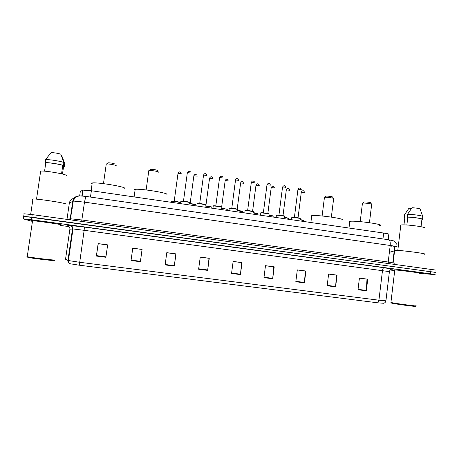 <?xml version="1.0" encoding="UTF-8"?>
<svg xmlns="http://www.w3.org/2000/svg" width="459" height="459" viewBox="0 0 459 459"><rect width="100%" height="100%" fill="white"/><g stroke="black" fill="none" stroke-linecap="round" stroke-linejoin="round"><path stroke-width="0.69" d="M79.665 195.861L80.268 191.678L82.66 190.101L91.37 190.737L383.672 233.052C387.809 233.683 389.525 234.124 388.807 234.377L388.171 239.69M435.706 270.058L32.199 214.6L23.839 213.768M434.805 272.307L31.82 217.159L23.707 216.373M419.503 273.208L420.346 273.266C425.51 273.598 400.38 270.248 394.602 269.835L393.977 269.794L394.602 269.835C400.38 270.248 425.51 273.598 420.346 273.266L419.503 273.208M61.156 224.698C60.41 224.239 35.268 220.71 31.642 220.555L32.176 220.848L31.642 220.555C35.268 220.71 60.41 224.239 61.156 224.698L60.68 224.755L61.156 224.698M435.436 272.348L23.461 216.298M377.786 302.82L79.315 265.204L69.802 263.707C68.443 263.041 67.823 261.957 67.943 260.471L79.556 262.261L378.927 300.203L377.786 302.82L383.546 303.267C384.826 302.997 385.617 302.223 385.904 300.943M60.204 224.726L60.68 224.755L60.204 224.726M60.106 225.392L68.902 226.585M390.173 270.007L394.706 270.621M419.492 273.334L435.172 274.643L430.531 273.839L31.441 219.723L23.088 218.828L32.107 221.336M165.114 264.906L166.789 252.668L175.969 253.879L174.305 266.088L165.114 264.906M131.033 260.517L132.76 248.181L142.095 249.415L140.385 261.722L131.033 260.517L131.096 260.087L140.448 261.291L140.385 261.722M96.373 256.053L98.14 243.614L107.641 244.865L105.886 257.275L96.373 256.053L96.436 255.617L105.949 256.845M263.954 277.638L265.491 265.692L274.224 266.845L272.692 278.762L263.954 277.638M295.814 281.74L297.317 269.892L305.906 271.022L304.415 282.847L295.814 281.74M327.164 285.779L328.621 274.023L337.067 275.136L335.621 286.869L327.164 285.779M358.003 289.749L359.42 278.085L367.734 279.181L366.322 290.822L358.003 289.749M198.615 269.221L200.244 257.086L209.27 258.274L207.652 270.385L198.615 269.221M231.554 273.461L233.138 261.423L242.019 262.594L240.441 274.608L231.554 273.461M166.783 252.674L175.791 253.925M131.096 260.087L132.76 248.187L142.06 249.415L140.448 261.291M96.436 255.617L98.278 243.637L107.641 244.871M265.491 265.698L273.69 266.84M297.317 269.898L305.258 271.005M328.621 274.029L336.309 275.102M359.42 278.091L366.867 279.129M200.244 257.086L208.971 258.302M233.138 261.429L241.6 262.605M242.019 262.594L241.606 262.548M233.132 261.487L241.652 262.611L240.441 274.608M209.27 258.274L208.977 258.239M200.233 257.149L209.011 258.308L207.652 270.385M367.734 279.181L366.879 279.072M359.414 278.148L366.988 279.147L366.322 290.822M337.067 275.136L336.321 275.044M328.61 274.086L336.413 275.113L335.621 286.869M305.906 271.022L305.264 270.942M297.306 269.955L305.344 271.017L304.415 282.847M274.224 266.845L273.696 266.782M265.486 265.755L273.759 266.851L272.692 278.762M166.778 252.737L175.814 253.93L174.305 266.088M132.749 248.244L142.055 249.472M98.249 243.695L107.635 244.934M415.108 306.21C419.492 307.226 397.058 304.323 391.957 303.21L391.275 302.894M415.728 305.728C420.341 306.784 396.828 303.738 391.498 302.59L390.919 302.458L394.774 270.041M419.509 273.157C424.346 273.466 400.822 270.328 395.383 269.944L394.792 269.903M424.265 254.24C430.146 254.068 401.837 250.235 395.337 250.321L394.281 250.373M394.252 250.62L394.591 250.74M424.082 228.077C428.74 227.371 406.645 224.308 401.396 224.939L400.816 225.019L400.753 225.576M421.046 226.717L421.919 219.259C422.418 218.604 412.957 217.182 407.799 217.141L406.869 225.008M422.745 216.436L420.071 208.948C418.597 208.363 415.906 207.95 411.993 207.715L407.558 214.307L407.231 217.055L407.799 217.141M422.492 219.27L422.802 216.608C423.6 215.879 413.071 214.29 407.558 214.307M421.919 219.259L422.481 219.345C423.273 218.65 412.744 217.067 407.231 217.055M403.966 224.887L404.844 217.486L404.281 217.405L404.809 217.784M411.402 208.529L408.998 208.162L404.603 214.686L404.281 217.405M371.813 204.427C372.84 203.928 364.75 202.78 362.708 203.136L362.409 203.492M379.673 225.512C386.134 224.669 355.742 220.354 350.051 221.318L349.81 221.353C348.966 221.508 348.938 221.754 349.718 222.087M371.578 204.135L370.579 202.878C371.291 202.517 365.599 201.708 364.153 201.96L364.044 201.983M333.791 198.69C334.852 198.185 326.791 196.968 324.708 197.324L324.404 197.697M341.513 220.016C348.238 219.15 316.796 214.548 311.73 215.678L311.655 215.69M333.544 198.374L332.563 197.118C333.303 196.75 327.634 195.895 326.154 196.148L325.97 196.182M157.351 170.513C157.678 170.094 152.084 169.078 150.632 169.302L150.328 169.537M158.619 172.188C159.101 171.603 151.149 170.174 149.1 170.484L148.785 170.88M166.921 194.473C168.987 193.078 139.846 188.362 135.175 189.372L134.435 189.71L135.055 190.221M114.974 164.064C113.43 163.312 111.141 162.893 108.1 162.802L107.796 163.031M116.259 165.814L116.265 165.756C116.408 165.137 108.513 163.691 106.522 163.983L106.213 164.374M124.699 188.362L124.71 188.288C125.594 186.756 96.74 182.005 92.219 182.98L91.53 183.422L92.098 183.824M54.437 260.483L54.357 260.54C53.531 260.884 31.063 258.21 27.804 257.367L27.62 257.132M55.08 259.92L55.069 260.018C54.225 260.368 30.684 257.556 27.276 256.69L26.915 256.455L27.276 256.449M60.215 224.64L60.227 224.571C59.492 224.141 35.957 220.831 32.56 220.693L32.187 220.773L32.537 220.859M66.021 204.221L66.05 204.025C65.373 202.97 37.11 198.644 32.95 198.982L32.486 199.304L32.882 199.464M66.538 175.797L66.584 175.516C66.016 174.087 43.984 170.358 40.662 171.15L40.249 171.626L40.558 171.827M61.546 173.835L62.78 165.401C59.159 164.058 47.742 162.343 45.797 162.859L44.569 171.178M62.78 165.401L63.457 165.504L63.893 162.515L60.737 154.098C57.145 153.151 53.91 152.658 51.024 152.612L45.556 159.755L45.114 162.756L45.797 162.859M63.893 162.515C60.301 161.086 48.252 159.21 45.797 159.703L45.556 159.755M63.457 165.504C59.745 164.064 47.191 162.165 45.166 162.744L45.114 162.756M61.173 155.153L61.581 155.211L64.702 163.53L64.271 166.485L63.6 166.387L62.481 174.059M63.571 166.56L64.271 166.485M389.393 252.129L393.013 251.842C393.908 251.739 392.755 251.417 389.542 250.878M72.201 208.466L71.805 208.65M382.961 238.944L383.672 233.052M90.463 197.066L91.37 190.737M81.817 195.93L82.66 190.101M72.379 203.825L72.855 203.951M397.035 246.73L397.006 247.028C398.062 246.81 395.79 246.288 390.19 245.467L84.49 202.144L73.274 201.048L69.338 203.125C69.848 200.572 71.392 198.965 73.968 198.299M69.338 203.125L66.98 219.356M431.07 269.192L430.531 273.839M32.199 214.6L31.441 219.723M388.653 239.759L388.762 239.77C389.984 240.304 390.46 242.203 390.19 245.467L388.211 262.02L395.067 263.294M79.287 195.884C75.729 196.004 73.555 197.76 72.763 201.134L70.216 218.748L81.92 219.993L388.211 262.02L388.383 263.351M67.697 219.454L70.216 218.748L69.653 219.723M85.827 196.4L84.49 202.144L81.645 221.364M394.734 246.494L394.717 246.73C395.526 246.581 394.011 246.208 390.173 245.611M394.717 246.73L392.812 262.703M69.493 218.949L69.384 219.689M72.706 201.558L73.268 201.099M71.92 226.677L71.604 226.069M68.184 226.086L67.289 225.822L69.779 225.426L84.353 227.085L383.976 267.706L392.049 269.14M72.396 229.661L72.872 229.735M79.315 265.204L84.146 230.309L72.981 228.955L69.888 229.202M383.976 267.706C383.265 267.827 382.766 268.767 382.49 270.512L378.927 300.203L385.927 300.8L389.41 271.63L84.146 230.309L84.353 227.085M70.29 263.85C68.902 263.185 68.276 262.1 68.408 260.603L72.981 228.955C73.027 226.23 70.468 225.426 70.445 225.587L67.903 225.971C69.338 226.591 70.003 227.658 69.888 229.173L65.539 259.237L67.943 260.471L72.505 228.938C72.62 227.354 71.925 226.235 70.422 225.581L69.779 225.426M392.594 269.163C390.89 269.1 389.834 269.892 389.421 271.539M68.156 226.075L67.289 225.822M72.413 229.563L72.883 229.655M231.611 273.042L240.493 274.189M264.005 277.219L272.738 278.349M295.866 281.327L304.46 282.434M327.21 285.366L335.661 286.456M358.049 289.342L366.362 290.415M198.667 268.796L207.703 269.961M165.171 264.482L174.357 265.663M303.445 220.595L300.014 219.746M300.043 219.488L303.21 220.28M304.529 192.533L301.299 192.155M302.82 190.864L303.359 190.944M288.447 218.421L284.58 217.514M284.614 217.256L288.212 218.105M289.56 190.256L286.313 189.865M287.839 188.574L288.378 188.66M284.626 217.159L286.118 217.474M273.334 216.229L269.031 215.26M269.06 215.001L273.094 215.914M274.471 187.955L271.212 187.565M272.738 186.268L273.283 186.354M269.077 214.91L270.971 215.277M258.096 214.02L253.351 212.993M253.385 212.735L257.86 213.699M259.266 185.637L255.984 185.241M257.516 183.944L258.073 184.03M253.397 212.643L255.709 213.062M242.742 211.794L237.544 210.71M242.673 211.565C242.622 211.226 240.923 210.853 237.578 210.452L242.501 211.473M243.941 183.302L240.642 182.894M242.18 181.603L242.736 181.689M237.584 210.377L240.327 210.83M227.268 209.551C227.113 209.229 225.226 208.845 221.605 208.409M221.64 208.151L227.021 209.229M228.49 180.949L225.174 180.536M226.717 179.245L227.28 179.331M221.645 208.105L224.824 208.587M211.668 207.29C211.341 206.923 209.298 206.527 205.54 206.097M211.559 207.026C211.352 206.67 209.356 206.275 205.575 205.839L211.421 206.963M212.919 178.58L209.579 178.155M211.134 176.864L211.697 176.95M205.798 205.856L209.201 206.321M195.941 205.012C195.408 204.599 193.205 204.18 189.338 203.767M189.372 203.509C193.032 203.888 195.138 204.284 195.695 204.685M197.227 176.187L193.864 175.757M195.425 174.466L195.993 174.552M190.032 203.566L193.446 204.037M180.089 202.712C180.703 202.385 172.882 201.168 171.637 201.398L171.609 201.604M171.781 201.254L171.781 201.214C171.901 200.79 180.439 202.029 179.842 202.385M181.403 173.777L178.017 173.336M179.589 172.045L180.163 172.136M174.139 201.254L177.576 201.736M300.14 218.748C301.787 218.524 293.284 217.262 291.861 217.526L291.838 217.732M291.999 217.382L292.113 217.291C293.221 217.004 301.46 218.203 299.899 218.421M294.334 217.342L297.759 217.767M301.259 189.917C300.777 189.55 299.675 189.378 297.954 189.401L297.943 189.527M284.712 216.505C286.221 216.264 277.804 215.007 276.393 215.271L276.37 215.478M276.53 215.128L276.622 215.042C277.609 214.732 285.911 215.937 284.471 216.178M278.877 215.087L282.302 215.518M285.859 187.565C285.343 187.192 284.236 187.014 282.543 187.037L282.526 187.169M269.158 214.244C270.535 213.986 262.198 212.735 260.804 212.993L260.775 213.206M260.936 212.85L261.005 212.769C261.865 212.437 270.236 213.659 268.917 213.917M263.294 212.815L266.719 213.251M270.34 185.189L266.989 184.788M253.483 211.966C254.722 211.691 246.46 210.44 245.077 210.698L245.049 210.911M245.209 210.555L245.267 210.48C245.995 210.13 254.435 211.358 253.236 211.639M247.579 210.52L251.01 210.968M254.693 182.797L251.32 182.389M252.892 181.058L253.46 181.144M237.682 209.671C238.783 209.379 230.59 208.134 229.225 208.38L229.196 208.598M229.357 208.243L229.391 208.168C229.993 207.801 238.508 209.04 237.429 209.338M231.738 208.214L235.18 208.667M238.915 180.387L235.53 179.968M237.108 178.637L237.676 178.723M221.749 207.353C222.713 207.049 214.588 205.798 213.234 206.051L213.206 206.263M213.366 205.907L213.395 205.844C213.865 205.454 222.443 206.699 221.496 207.02M215.764 205.884L219.218 206.349M223.017 177.954L219.603 177.53M221.192 176.199L221.766 176.285M205.684 205.018C206.516 204.697 198.449 203.452 197.112 203.698L197.083 203.916M197.25 203.555L197.261 203.498C197.599 203.085 206.246 204.347 205.431 204.685M199.659 203.538L203.125 204.008M206.98 175.504L203.549 175.068M205.144 173.737L205.724 173.829M189.487 202.666C190.187 202.333 182.171 201.082 180.857 201.323L180.823 201.541M180.989 201.18L180.995 201.134C181.196 200.698 189.917 201.966 189.234 202.333M183.422 201.168L186.905 201.656M190.818 173.032L187.358 172.59M188.965 171.259L189.55 171.35M391.521 245.823L392.147 246.942M82.167 195.964L83.022 190.015M24.109 213.67L23.352 218.759M396.61 244.154C395.067 241.715 394.092 240.631 393.684 240.889L388.762 239.77L85.804 196.4L79.527 195.867L76.469 196.681C75.546 196.928 74.478 198.386 73.274 201.048L70.29 219.809M391.429 303.089L390.948 302.464M394.642 250.339L393.162 262.76M400.816 225.019L397.798 250.419M362.449 203.188L360.195 221.634M349.81 221.353L348.989 228.031M371.658 204.49L369.449 222.69M364.153 201.96L362.708 203.136M324.444 197.376L322.115 215.988M311.73 215.678L310.869 222.512M333.63 198.758L331.346 217.084M326.154 196.148L324.708 197.324M135.175 189.372L134.114 196.928M148.831 170.53L146.128 189.94M150.632 169.302L149.1 170.484M92.219 182.98L91.112 190.703M106.258 164.024L103.464 183.64M108.1 162.802L106.522 163.983M47.725 156.812L45.797 159.703M45.607 159.738L45.166 162.744M40.662 171.15L36.525 199.16M32.95 198.982L30.673 214.393M32.56 220.693L27.242 256.679M27.804 257.367L27.276 256.69M298.04 217.813L301.316 192.04C303.089 189.785 303.72 190.726 304.541 192.269M283.008 215.644L286.33 189.751C288.149 187.708 288.229 188.179 289.543 189.774M267.855 213.469L271.223 187.444C273.036 185.293 273.168 186.096 274.402 187.283M252.582 211.289L256.002 185.12C257.792 182.877 258.021 183.967 259.123 184.805M237.183 209.109L240.659 182.774C242.398 180.427 242.8 181.821 243.723 182.338M221.645 207.055L225.191 180.416C226.93 178.207 226.907 179.285 228.203 179.876M205.862 205.862L209.597 178.035C211.318 175.774 211.392 177.008 212.563 177.421M190.095 203.572L193.882 175.631C195.58 173.336 195.752 174.69 196.802 174.959M171.511 202.339L171.637 201.398L172.957 201.157C174.191 201.094 181.299 202.35 179.957 202.43M174.202 201.26L178.035 173.215C179.721 170.88 179.98 172.337 180.921 172.486M294.403 217.348L297.954 189.401C299.716 186.974 300.536 188.282 301.253 189.533M300.146 218.564C300.083 218.524 301.477 218.226 294.89 217.394C292.4 217.193 291.39 217.239 291.861 217.526L291.58 219.723M278.94 215.093L282.543 187.037C284.339 184.845 284.62 185.625 285.814 186.968M284.695 216.327C284.964 216.287 285.389 215.839 278.888 215.087C276.92 214.944 276.089 215.007 276.393 215.271L276.111 217.48M263.351 212.821L267.006 184.656C268.785 182.361 269.129 183.451 270.231 184.415M269.117 214.055C269.14 214.026 270.322 213.699 263.627 212.844C261.337 212.66 260.396 212.712 260.804 212.993L260.511 215.225M247.636 210.526L251.337 182.257C253.018 179.928 253.288 181.116 254.51 181.873M253.42 211.742C253.431 211.783 254.642 211.415 247.923 210.555C245.617 210.365 244.664 210.411 245.077 210.698L244.785 212.947M231.795 208.22L235.547 179.836C237.194 177.426 237.584 178.844 238.657 179.337M237.596 209.424L231.187 208.168L229.225 208.38L228.921 210.652M215.816 205.89L219.62 177.392C221.324 175.126 221.192 176.245 222.684 176.807M221.645 207.089L215.214 205.839L213.234 206.051L212.93 208.334M199.711 203.544L203.566 174.936C205.253 172.618 205.207 173.875 206.579 174.277M205.569 204.743C206.957 204.622 199.734 203.377 198.466 203.446L197.112 203.698L196.802 205.999M183.468 201.174L187.381 172.452C189.039 170.094 189.102 171.477 190.353 171.735M189.36 202.379C190.743 202.281 183.485 201.002 182.212 201.071L180.857 201.323L180.536 203.647"/></g></svg>

